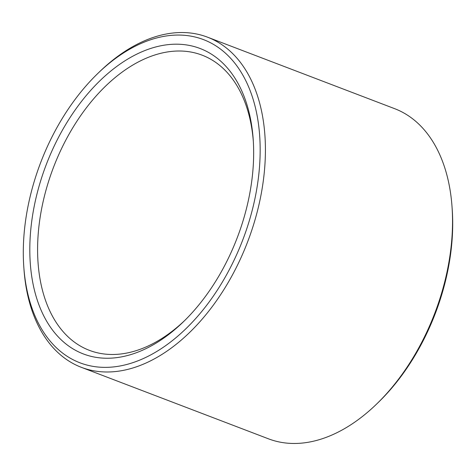 <?xml version="1.0" encoding="UTF-8"?>
<svg xmlns="http://www.w3.org/2000/svg" width="476" height="476" viewBox="0 0 476 476"><rect width="100%" height="100%" fill="white"/><g stroke="black" fill="none" stroke-linecap="round" stroke-linejoin="round"><path stroke-width="0.71" d="M452.022 206.649L452.2 209.095A172.996 108.195 110.9 0 1 441.865 294.239A172.996 108.195 110.9 0 1 378.355 402.375L376.587 404.082A176.721 110.521 -69.1 0 0 441.466 293.621A176.721 110.521 -69.1 0 0 452.022 206.649A176.721 110.521 -69.1 0 0 394.634 108.665L207.518 37.176A176.721 110.521 110.9 0 1 254.351 222.125A176.721 110.521 110.9 0 1 81.366 367.335A176.721 110.521 110.9 0 1 23.978 269.351L23.8 266.905A172.996 108.195 -69.1 0 0 121.773 365.639A172.996 108.195 -69.1 0 0 249.329 220.674A172.996 108.195 -69.1 0 0 227.54 55.121A172.996 108.195 -69.1 0 0 97.645 73.625A172.996 108.195 -69.1 0 0 34.135 181.761A172.996 108.195 -69.1 0 0 23.8 266.905M97.645 73.625L99.413 71.918A176.721 110.521 110.9 0 1 207.518 37.176M243.415 219.603A163.494 102.251 110.9 0 1 183.391 321.794A163.494 102.251 110.9 0 1 60.636 339.287A163.494 102.251 110.9 0 1 40.049 182.832A163.494 102.251 110.9 0 1 160.59 45.827A163.494 102.251 110.9 0 1 253.184 139.141A163.494 102.251 110.9 0 1 243.415 219.603M253.303 140.973A157.984 98.806 -69.1 0 0 202.133 55.168A157.984 98.806 -69.1 0 0 47.487 184.98A157.984 98.806 -69.1 0 0 89.357 350.33A157.984 98.806 -69.1 0 0 184.706 320.509M81.366 367.335L268.482 438.824A176.721 110.521 -69.1 0 0 376.587 404.082"/></g></svg>
